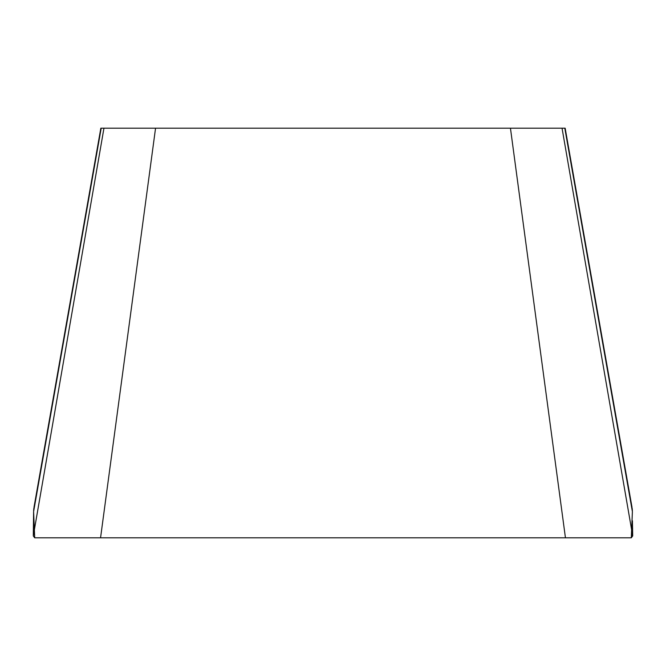 <?xml version="1.0" encoding="UTF-8"?>
<svg xmlns="http://www.w3.org/2000/svg" width="666" height="666" viewBox="0 0 666 666"><rect width="100%" height="100%" fill="white"/><g stroke="black" fill="none" stroke-linecap="round" stroke-linejoin="round"><path stroke-width="1" d="M626.023 473.343L565.159 128.188L100.841 128.188L39.977 473.343M632.7 535.93L632.417 520.795L632.7 535.93L631.301 537.812L565.442 537.812L631.301 537.812L632.7 535.93L562.046 128.188M33.608 511.596L33.583 520.795L33.608 511.596L101.207 128.188M103.954 128.188L33.3 535.93L33.608 511.738L34.699 537.812L100.558 537.812L34.699 537.812L33.3 535.93L34.699 537.812L100.558 537.812L155.553 128.188M632.026 507.417L625.882 472.535L632.392 511.596L631.301 537.812L100.558 537.812L565.442 537.812L510.447 128.188M632.375 510.564L632.159 508.241L632.375 510.564M632.608 528.429L631.301 537.812M622.593 537.812L550.382 537.812M115.618 537.812L43.407 537.812M33.625 510.564L33.841 508.241L33.625 510.564M33.974 507.417L40.118 472.535L33.974 507.417M632.392 511.596L564.793 128.188"/></g></svg>
